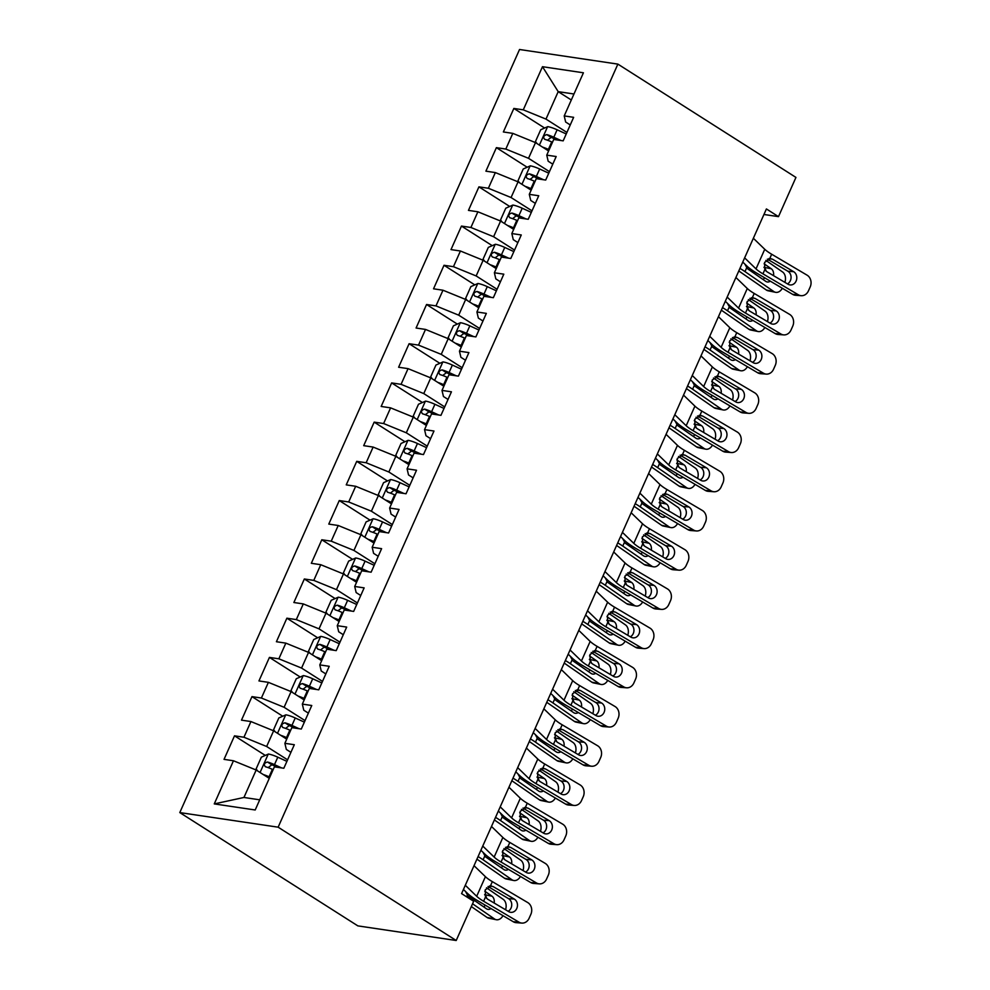 <?xml version="1.0" encoding="UTF-8"?>
<svg xmlns="http://www.w3.org/2000/svg" width="990" height="990" viewBox="0 0 990 990"><rect width="100%" height="100%" fill="white"/><g stroke="black" fill="none" stroke-linecap="round" stroke-linejoin="round"><path stroke-width="1.49" d="M763.958 214.483L778.487 216.637L766.409 208.952L461.588 893.611L473.666 901.284L456.204 940.5L357.86 925.885L179.796 812.58L519.54 49.5L617.884 64.115L278.14 827.182L179.796 812.58M571.304 99.99L558.199 91.649L542.483 66.701L523.277 109.841L513.847 108.442L503.365 131.967L512.808 133.365L505.816 149.057L496.386 147.646L485.904 171.171L495.346 172.582L488.367 188.261L478.925 186.863L468.456 210.387L477.885 211.786L470.906 227.477L461.464 226.079L450.995 249.604L460.424 251.002L453.445 266.694L444.015 265.283L433.533 288.808L442.976 290.219L435.984 305.898L426.554 304.499L416.072 328.024L425.514 329.423L418.522 345.114L409.093 343.716L398.611 367.24L408.053 368.639L401.074 384.33L391.632 382.92L381.162 406.457L390.592 407.855L383.613 423.534L374.171 422.136L363.701 445.661L373.131 447.072L366.151 462.751L356.722 461.352L346.24 484.877L355.682 486.276L348.69 501.967L339.261 500.556L328.779 524.094L338.221 525.492L331.229 541.171L321.8 539.773L311.33 563.298L320.76 564.708L313.781 580.388L304.338 578.989L293.869 602.514L303.299 603.912L296.319 619.604L286.877 618.193L276.408 641.73L285.838 643.129L278.858 658.808L269.428 657.409L258.947 680.934L268.389 682.345L261.397 698.024L251.967 696.626L241.486 720.151L250.928 721.549L243.948 737.241L234.506 735.83L224.037 759.367L233.467 760.765L256.175 770.022L243.948 797.47L259.714 799.821M542.483 66.701L583.419 72.79L564.213 115.917L565.649 122.017L570.252 124.95M243.948 797.47L214.261 803.905L255.197 809.981L274.403 766.842L283.833 768.252L294.315 744.715L284.873 743.317L291.852 727.638L301.294 729.036L311.763 705.511L302.334 704.1L309.313 688.421L318.755 689.82L329.225 666.295L319.795 664.896L326.774 649.205L336.216 650.616L346.686 627.078L337.256 625.68L344.235 610.001L353.665 611.399L364.147 587.874L354.705 586.464L361.696 570.784L371.126 572.183L381.608 548.658L372.166 547.26L379.145 531.568L388.587 532.979L399.057 509.442L389.627 508.043L396.606 492.364L406.049 493.763L416.518 470.238L407.088 468.827L414.068 453.148L423.497 454.546L433.979 431.021L424.537 429.623L431.529 413.931L440.958 415.33L451.44 391.805L441.998 390.407L448.99 374.727L458.42 376.126L468.901 352.601L459.459 351.19L466.439 335.511L475.881 336.909L486.35 313.385L476.92 311.986L483.9 296.295L493.342 297.693L503.811 274.168L494.381 272.77L501.361 257.078L510.791 258.489L521.272 234.964L511.83 233.553L518.822 217.874L528.252 219.273L538.733 195.748L529.291 194.349L536.283 178.658L545.713 180.056L556.182 156.531L546.752 155.133L553.732 139.442L563.174 140.852L573.643 117.327L564.213 115.917M214.261 803.905L233.467 760.765M287.583 759.825L266.644 746.497L273.624 730.818L286.729 739.146M243.948 737.241L266.644 746.497M250.928 721.549L273.624 730.818M305.044 720.609L284.105 707.293L291.085 691.602L304.19 699.942M261.397 698.024L284.105 707.293M268.389 682.345L291.085 691.602M284.873 743.317L286.32 749.418L290.912 752.351M322.505 681.405L301.566 668.077L308.546 652.385L321.651 660.726M278.858 658.808L301.566 668.077M285.838 643.129L308.546 652.385M302.334 704.1L303.769 710.214L308.373 713.134M339.966 642.188L319.028 628.86L326.007 613.181L339.1 621.51M296.319 619.604L319.028 628.86M303.299 603.912L326.007 613.181M319.795 664.896L321.23 670.997L325.834 673.918M357.415 602.972L336.476 589.644L343.468 573.965L356.561 582.306M313.781 580.388L336.476 589.644M320.76 564.708L343.468 573.965M337.256 625.68L338.691 631.781L343.295 634.714M374.876 563.768L353.937 550.44L360.917 534.749L374.022 543.089M331.229 541.171L353.937 550.44M338.221 525.492L360.917 534.749M354.705 586.464L356.153 592.577L360.744 595.497M392.337 524.552L371.399 511.224L378.378 495.545L391.483 503.873M348.69 501.967L371.399 511.224M355.682 486.276L378.378 495.545M372.166 547.26L373.601 553.361L378.205 556.281M409.798 485.335L388.86 472.007L395.839 456.328L408.944 464.669M366.151 462.751L388.86 472.007M373.131 447.072L395.839 456.328M389.627 508.043L391.062 514.144L395.666 517.077M427.259 446.131L406.308 432.803L413.3 417.112L426.393 425.453M383.613 423.534L406.308 432.803M390.592 407.855L413.3 417.112M407.088 468.827L408.524 474.94L413.127 477.861M444.708 406.915L423.769 393.587L430.761 377.908L443.854 386.236M401.074 384.33L423.769 393.587M408.053 368.639L430.761 377.908M424.537 429.623L425.985 435.724L430.576 438.644M462.169 367.698L441.231 354.371L448.21 338.691L461.315 347.032M418.522 345.114L441.231 354.371M425.514 329.423L448.21 338.691M441.998 390.407L443.446 396.507L448.037 399.44M479.63 328.482L458.692 315.167L465.671 299.475L478.776 307.816M435.984 305.898L458.692 315.167M442.976 290.219L465.671 299.475M459.459 351.19L460.894 357.291L465.498 360.224M497.091 289.278L476.153 275.95L483.132 260.271L496.238 268.599M453.445 266.694L476.153 275.95M460.424 251.002L483.132 260.271M476.92 311.986L478.356 318.087L482.959 321.007M514.54 250.062L493.602 236.734L500.594 221.055L513.686 229.395M470.906 227.477L493.602 236.734M477.885 211.786L500.594 221.055M494.381 272.77L495.817 278.871L500.42 281.803M532.001 210.845L511.063 197.53L518.055 181.838L531.147 190.179M488.367 188.261L511.063 197.53M495.346 172.582L518.055 181.838M511.83 233.553L513.278 239.654L517.869 242.587M549.462 171.641L528.524 158.313L535.503 142.622L548.609 150.963M505.816 149.057L528.524 158.313M512.808 133.365L535.503 142.622M529.291 194.349L530.739 200.45L535.33 203.371M566.923 132.425L545.985 119.097L558.199 91.649L573.977 94.001M523.277 109.841L545.985 119.097M546.752 155.133L548.188 161.234L552.791 164.167M778.487 216.637L795.948 177.42L617.884 64.115M456.204 940.5L278.14 827.182M269.268 778.363L256.175 770.022M513.847 108.442L544.624 128.032M496.386 147.646L527.163 167.236M478.925 186.863L509.714 206.452M461.464 226.079L492.253 245.669M444.015 265.283L474.792 284.873M426.554 304.499L457.331 324.089M409.093 343.716L439.869 363.305M391.632 382.92L422.421 402.509M374.171 422.136L404.96 441.726M356.722 461.352L387.498 480.942M339.261 500.556L370.037 520.146M321.8 539.773L352.589 559.362M304.338 578.989L335.127 598.579M286.877 618.193L317.666 637.783M269.428 657.409L300.205 676.999M251.967 696.626L282.744 716.216M234.506 735.83L265.295 755.42M753.365 238.268L764.75 249.282A21.916 4.467 -156 0 0 771.668 254.232L807.085 275.171A8.774 7.462 94.3 0 1 810.204 286.927L808.459 290.85A8.774 7.462 94.3 0 1 801.195 295.688A8.774 7.462 94.3 0 1 798.361 294.785L762.931 273.846L764.812 269.614L764.602 262.362L770.74 258.538M742.772 262.065L746.831 265.988A32.88 6.695 -156 0 0 757.202 273.413L792.631 294.352L798.361 294.785M744.641 257.87L756.014 268.896A21.916 4.467 -156 0 0 762.931 273.846M801.195 295.688L795.465 295.255A8.774 7.462 -85.7 0 1 792.631 294.352M787.471 283.882A7.017 5.977 94.3 0 0 790.379 280.64A7.017 5.977 94.3 0 0 787.891 271.248L767.374 259.12M771.668 254.232L769.787 258.464L772.547 259.219L793.621 271.668A7.017 5.977 -85.7 0 1 796.109 281.073A7.017 5.977 -85.7 0 1 790.305 284.947A7.017 5.977 -85.7 0 1 788.028 284.217L766.965 271.767L764.812 269.614M542.582 147.126A11.62 2.364 24 0 1 548.398 149.391L549.153 149.738M547.519 150.27A5.915 1.2 24 0 1 547.656 150.332L548.683 150.802M738.8 270.963L766.359 290.033L773.834 291.567A8.774 6.299 101.6 0 0 775.554 292.31A8.774 6.299 101.6 0 0 782.31 288.251M739.951 268.389A32.88 6.695 24 0 1 744.975 271.594L773.834 291.567M537.025 143.587L535.454 141.533L540.701 129.764L547.755 126.633A11.62 2.364 24 0 1 557.123 129.789L566.243 133.959M765.839 260.395L782.558 271.953A8.774 6.299 101.6 0 1 784.897 282.36M560.984 140.518L553.806 137.239A11.62 2.364 -156 0 0 546.814 134.615C543.572 135.568 542.866 137.14 544.71 139.33A11.62 2.364 24 0 1 551.715 141.941L552.47 142.288M770.319 281.172A7.017 5.037 -78.4 0 1 767.089 281.927A7.017 5.037 -78.4 0 1 765.716 281.333L747.363 268.637L744.864 264.095M763.946 267.275L771.297 268.785L764.107 263.798M771.297 268.785A7.017 5.037 -78.4 0 1 773.524 275.641M775.554 292.31L768.091 290.775A8.774 6.299 -78.4 0 1 766.359 290.033M763.055 279.489A7.017 5.037 101.6 0 0 764.627 277.806M766.037 271.087A7.017 5.037 101.6 0 0 763.958 267.337M547.495 140.221L551.145 137.387A5.915 1.2 24 0 1 553.076 138.179L556.85 139.912M735.904 277.472L747.289 288.498A21.916 4.467 -156 0 0 754.207 293.448L789.624 314.387A8.774 7.462 94.3 0 1 792.743 326.143L790.998 330.054A8.774 7.462 94.3 0 1 783.734 334.892A8.774 7.462 94.3 0 1 780.9 333.989L745.47 313.05L747.351 308.831L747.141 301.566L753.291 297.755M725.311 301.269L729.37 305.205A32.88 6.695 -156 0 0 739.74 312.63L775.17 333.568L780.9 333.989M727.18 297.087L738.565 308.1A21.916 4.467 -156 0 0 745.47 313.05M783.734 334.892L778.004 334.471A8.774 7.462 -85.7 0 1 775.17 333.568M770.01 323.099A7.017 5.977 94.3 0 0 772.93 319.857A7.017 5.977 94.3 0 0 770.43 310.464L749.913 298.324M754.207 293.448L752.326 297.668L755.085 298.435L776.16 310.885A7.017 5.977 -85.7 0 1 778.66 320.29A7.017 5.977 -85.7 0 1 772.843 324.151A7.017 5.977 -85.7 0 1 770.579 323.433L749.504 310.984L747.351 308.831M718.443 316.689L729.828 327.715A21.916 4.467 -156 0 0 736.746 332.665L772.175 353.603A8.774 7.462 94.3 0 1 775.281 365.347L773.537 369.27A8.774 7.462 94.3 0 1 766.285 374.109A8.774 7.462 94.3 0 1 763.438 373.205L728.021 352.267L729.902 348.047L729.692 340.783L735.83 336.971M707.85 340.486L711.909 344.409A32.88 6.695 -156 0 0 722.292 351.846L757.709 372.785L763.438 373.205M709.719 336.291L721.104 347.317A21.916 4.467 -156 0 0 728.021 352.267M766.285 374.109L760.555 373.688A8.774 7.462 -85.7 0 1 757.709 372.785M752.548 362.315A7.017 5.977 94.3 0 0 755.469 359.073A7.017 5.977 94.3 0 0 752.969 349.668L732.452 337.541M736.746 332.665L734.865 336.885L737.637 337.639L758.699 350.101A7.017 5.977 -85.7 0 1 761.199 359.494A7.017 5.977 -85.7 0 1 755.382 363.367A7.017 5.977 -85.7 0 1 753.118 362.649L732.043 350.188L729.902 348.047M525.121 186.343A11.62 2.364 24 0 1 530.937 188.607L531.692 188.954M530.058 189.486A5.915 1.2 24 0 1 530.207 189.548L531.222 190.018M721.351 310.179L748.898 329.237L756.372 330.771A8.774 6.299 101.6 0 0 758.105 331.526A8.774 6.299 101.6 0 0 764.849 327.467M722.49 307.605A32.88 6.695 24 0 1 727.514 310.81L756.372 330.771M519.564 182.804L518.005 180.749L523.24 168.981L530.306 165.85A11.62 2.364 24 0 1 539.674 169.005L548.782 173.176M748.378 299.599L765.097 311.169A8.774 6.299 101.6 0 1 767.436 321.577M543.522 179.735L536.345 176.455A11.62 2.364 -156 0 0 529.353 173.832C526.111 174.785 525.418 176.344 527.249 178.534A11.62 2.364 24 0 1 534.254 181.158L535.008 181.504M752.87 320.389A7.017 5.037 -78.4 0 1 749.64 321.144A7.017 5.037 -78.4 0 1 748.254 320.537L729.902 307.841L727.415 303.299M746.485 306.479L753.836 307.989L746.646 303.014M753.836 307.989A7.017 5.037 -78.4 0 1 756.063 314.857M758.105 331.526L750.63 329.992A8.774 6.299 -78.4 0 1 748.898 329.237M745.594 318.706A7.017 5.037 101.6 0 0 747.165 317.01M748.576 310.303A7.017 5.037 101.6 0 0 746.497 306.553M530.034 179.438L533.697 176.591A5.915 1.2 24 0 1 535.615 177.396L539.389 179.128M507.66 225.559A11.62 2.364 24 0 1 513.476 227.824L514.231 228.17M512.61 228.702A5.915 1.2 24 0 1 512.746 228.764L513.761 229.222M703.89 349.383L731.437 368.453L738.911 369.988A8.774 6.299 101.6 0 0 740.644 370.73A8.774 6.299 101.6 0 0 747.388 366.684M705.029 346.822A32.88 6.695 24 0 1 710.065 350.027L738.911 369.988M502.103 222.02L500.544 219.953L505.779 208.197L512.845 205.066A11.62 2.364 24 0 1 522.213 208.209L531.321 212.38M730.929 338.815L747.648 350.386A8.774 6.299 101.6 0 1 749.975 360.793M526.061 218.951L518.896 215.659A11.62 2.364 -156 0 0 511.892 213.048C508.65 213.988 507.957 215.56 509.8 217.751A11.62 2.364 24 0 1 516.792 220.374L517.547 220.721M735.409 359.593A7.017 5.037 -78.4 0 1 732.179 360.348A7.017 5.037 -78.4 0 1 730.793 359.754L712.441 347.057L709.954 342.515M729.024 345.696L736.387 347.205L729.185 342.231M736.387 347.205A7.017 5.037 -78.4 0 1 738.602 354.061M740.644 370.73L733.169 369.196A8.774 6.299 -78.4 0 1 731.437 368.453M728.133 357.922A7.017 5.037 101.6 0 0 729.704 356.227M731.115 349.519A7.017 5.037 101.6 0 0 729.036 345.77M512.585 218.642L516.236 215.808A5.915 1.2 24 0 1 518.154 216.6L521.928 218.332M700.994 355.905L712.367 366.919A21.916 4.467 -156 0 0 719.285 371.869L754.714 392.82A8.774 7.462 94.3 0 1 757.833 404.564L756.088 408.486A8.774 7.462 94.3 0 1 748.824 413.325A8.774 7.462 94.3 0 1 745.977 412.422L710.56 391.483L712.441 387.251L712.231 379.999L718.369 376.175M690.389 379.702L694.448 383.625A32.88 6.695 -156 0 0 704.83 391.05L740.248 411.989L745.977 412.422M692.258 375.507L703.643 386.533A21.916 4.467 -156 0 0 710.56 391.483M748.824 413.325L743.094 412.892A8.774 7.462 -85.7 0 1 740.248 411.989M735.087 401.519A7.017 5.977 94.3 0 0 738.008 398.289A7.017 5.977 94.3 0 0 735.508 388.884L714.99 376.757M719.285 371.869L717.404 376.101L720.176 376.856L741.25 389.305A7.017 5.977 -85.7 0 1 743.738 398.71A7.017 5.977 -85.7 0 1 737.934 402.584A7.017 5.977 -85.7 0 1 735.657 401.853L714.582 389.404L712.441 387.251M683.533 395.109L694.918 406.135A21.916 4.467 -156 0 0 701.836 411.085L737.253 432.024A8.774 7.462 94.3 0 1 740.371 443.78L738.627 447.69A8.774 7.462 94.3 0 1 731.363 452.529A8.774 7.462 94.3 0 1 728.529 451.638L693.099 430.687L694.98 426.467L694.77 419.203L700.908 415.392M672.94 418.906L676.999 422.841A32.88 6.695 -156 0 0 687.369 430.266L722.787 451.205L728.529 451.638M674.796 414.723L686.181 425.737A21.916 4.467 -156 0 0 693.099 430.687M731.363 452.529L725.633 452.108A8.774 7.462 -85.7 0 1 722.787 451.205M717.639 440.736A7.017 5.977 94.3 0 0 720.547 437.493A7.017 5.977 94.3 0 0 718.059 428.101L697.542 415.973M701.836 411.085L699.955 415.305L702.714 416.072L723.789 428.522A7.017 5.977 -85.7 0 1 726.276 437.927A7.017 5.977 -85.7 0 1 720.473 441.788A7.017 5.977 -85.7 0 1 718.196 441.07L697.133 428.621L694.98 426.467M490.199 264.763A11.62 2.364 24 0 1 496.027 267.028L496.782 267.374M495.149 267.906A5.915 1.2 24 0 1 495.285 267.968L496.299 268.438M686.429 388.6L713.988 407.67L721.45 409.204A8.774 6.299 101.6 0 0 723.183 409.947A8.774 6.299 101.6 0 0 729.927 405.888M687.58 386.026A32.88 6.695 24 0 1 692.604 389.231L721.45 409.204M484.642 261.224L483.083 259.17L488.318 247.401L495.384 244.27A11.62 2.364 24 0 1 504.752 247.426L513.86 251.596M713.468 378.032L730.187 389.59A8.774 6.299 101.6 0 1 732.513 399.997M508.613 258.155L501.435 254.876A11.62 2.364 -156 0 0 494.431 252.252C491.189 253.205 490.496 254.776 492.339 256.967A11.62 2.364 24 0 1 499.344 259.578L500.099 259.925M717.948 398.809A7.017 5.037 -78.4 0 1 714.718 399.564A7.017 5.037 -78.4 0 1 713.332 398.97L694.992 386.273L692.493 381.732M711.575 384.912L718.926 386.422L711.723 381.447M718.926 386.422A7.017 5.037 -78.4 0 1 721.141 393.278M723.183 409.947L715.708 408.412A8.774 6.299 -78.4 0 1 713.988 407.67M710.684 397.126A7.017 5.037 101.6 0 0 712.255 395.443M713.666 388.724A7.017 5.037 101.6 0 0 711.587 384.974M495.124 257.858L498.774 255.024A5.915 1.2 24 0 1 500.693 255.816L504.479 257.548M472.75 303.979A11.62 2.364 24 0 1 478.566 306.244L479.321 306.591M477.687 307.123A5.915 1.2 24 0 1 477.824 307.185L478.851 307.655M668.968 427.816L696.527 446.874L704.001 448.408A8.774 6.299 101.6 0 0 705.721 449.163A8.774 6.299 101.6 0 0 712.466 445.104M670.119 425.242A32.88 6.695 24 0 1 675.143 428.447L704.001 448.408M467.181 300.44L465.622 298.386L470.869 286.617L477.923 283.487A11.62 2.364 24 0 1 487.29 286.642L496.398 290.812M696.007 417.236L712.726 428.806A8.774 6.299 101.6 0 1 715.065 439.214M491.151 297.371L483.974 294.092A11.62 2.364 -156 0 0 476.97 291.468C473.74 292.421 473.034 293.993 474.878 296.171A11.62 2.364 24 0 1 481.882 298.794L482.637 299.141M700.487 438.025A7.017 5.037 -78.4 0 1 697.257 438.78A7.017 5.037 -78.4 0 1 695.883 438.174L677.531 425.477L675.032 420.936M694.114 424.116L701.465 425.626L694.275 420.651M701.465 425.626A7.017 5.037 -78.4 0 1 703.68 432.494M705.721 449.163L698.247 447.629A8.774 6.299 -78.4 0 1 696.527 446.874M693.223 436.343A7.017 5.037 101.6 0 0 694.794 434.647M696.205 427.94A7.017 5.037 101.6 0 0 694.126 424.19M477.663 297.074L481.313 294.24A5.915 1.2 24 0 1 483.244 295.032L487.018 296.765M666.072 434.325L677.457 445.351A21.916 4.467 -156 0 0 684.375 450.302L719.792 471.24A8.774 7.462 94.3 0 1 722.91 482.984L721.166 486.907A8.774 7.462 94.3 0 1 713.901 491.745A8.774 7.462 94.3 0 1 711.068 490.842L675.638 469.904L677.519 465.684L677.309 458.42L683.447 454.608M655.479 458.123L659.538 462.058A32.88 6.695 -156 0 0 669.908 469.483L705.338 490.421L711.068 490.842M657.348 453.927L668.72 464.954A21.916 4.467 -156 0 0 675.638 469.904M713.901 491.745L708.172 491.325A8.774 7.462 -85.7 0 1 705.338 490.421M700.178 479.952A7.017 5.977 94.3 0 0 703.086 476.71A7.017 5.977 94.3 0 0 700.598 467.305L680.08 455.177M684.375 450.302L682.494 454.521L685.253 455.276L706.328 467.738A7.017 5.977 -85.7 0 1 708.815 477.131A7.017 5.977 -85.7 0 1 703.011 481.004A7.017 5.977 -85.7 0 1 700.734 480.286L679.672 467.825L677.519 465.684M455.289 343.196A11.62 2.364 24 0 1 461.105 345.461L461.86 345.807M460.226 346.339A5.915 1.2 24 0 1 460.362 346.401L461.389 346.871M651.519 467.02L679.066 486.09L686.54 487.625A8.774 6.299 101.6 0 0 688.26 488.367A8.774 6.299 101.6 0 0 695.017 484.32M652.658 464.459A32.88 6.695 24 0 1 657.682 467.664L686.54 487.625M449.732 339.657L448.173 337.59L453.408 325.834L460.474 322.703A11.62 2.364 24 0 1 469.829 325.846L478.95 330.029M678.546 456.452L695.265 468.022A8.774 6.299 101.6 0 1 697.604 478.43M473.69 336.588L466.513 333.308A11.62 2.364 -156 0 0 459.521 330.685C456.279 331.625 455.573 333.197 457.417 335.387A11.62 2.364 24 0 1 464.421 338.011L465.176 338.357M683.026 477.229A7.017 5.037 -78.4 0 1 679.796 477.984A7.017 5.037 -78.4 0 1 678.422 477.39L660.07 464.694L657.583 460.152M676.653 463.332L684.003 464.842L676.813 459.867M684.003 464.842A7.017 5.037 -78.4 0 1 686.231 471.698M688.26 488.367L680.798 486.832A8.774 6.299 -78.4 0 1 679.066 486.09M675.762 475.559A7.017 5.037 101.6 0 0 677.333 473.864M678.744 467.156A7.017 5.037 101.6 0 0 676.665 463.407M460.202 336.278L463.864 333.444A5.915 1.2 24 0 1 465.783 334.249L469.557 335.969M648.611 473.542L659.996 484.555A21.916 4.467 -156 0 0 666.913 489.506L702.331 510.456A8.774 7.462 94.3 0 1 705.449 522.2L703.704 526.123A8.774 7.462 94.3 0 1 696.44 530.962A8.774 7.462 94.3 0 1 693.606 530.058L658.189 509.12L660.07 504.9L659.847 497.636L665.998 493.812M638.018 497.339L642.077 501.262A32.88 6.695 -156 0 0 652.447 508.687L687.877 529.625L693.606 530.058M639.887 493.144L651.271 504.17A21.916 4.467 -156 0 0 658.189 509.12M696.44 530.962L690.711 530.529A8.774 7.462 -85.7 0 1 687.877 529.625M682.716 519.156A7.017 5.977 94.3 0 0 685.637 515.926A7.017 5.977 94.3 0 0 683.137 506.521L662.619 494.394M666.913 489.506L665.033 493.738L667.792 494.493L688.867 506.954A7.017 5.977 -85.7 0 1 691.366 516.347A7.017 5.977 -85.7 0 1 685.55 520.22A7.017 5.977 -85.7 0 1 683.286 519.49L662.211 507.041L660.07 504.9M437.828 382.4A11.62 2.364 24 0 1 443.644 384.677L444.399 385.011M442.765 385.543A5.915 1.2 24 0 1 442.914 385.605L443.928 386.075M634.058 506.236L661.605 525.306L669.079 526.841A8.774 6.299 101.6 0 0 670.812 527.583A8.774 6.299 101.6 0 0 677.556 523.524M635.196 503.663A32.88 6.695 24 0 1 640.221 506.88L669.079 526.841M432.271 378.861L430.712 376.806L435.946 365.038L443.013 361.907A11.62 2.364 24 0 1 452.381 365.062L461.489 369.233M661.085 495.668L677.804 507.226A8.774 6.299 101.6 0 1 680.142 517.646M456.229 375.804L449.064 372.512A11.62 2.364 -156 0 0 442.06 369.901C438.818 370.842 438.125 372.413 439.968 374.604A11.62 2.364 24 0 1 446.96 377.215L447.715 377.561M665.577 516.446A7.017 5.037 -78.4 0 1 662.347 517.201A7.017 5.037 -78.4 0 1 660.961 516.607L642.609 503.91L640.122 499.368M659.191 502.549L666.542 504.059L659.352 499.084M666.542 504.059A7.017 5.037 -78.4 0 1 668.77 510.914M670.812 527.583L663.337 526.049A8.774 6.299 -78.4 0 1 661.605 525.306M658.301 514.763A7.017 5.037 101.6 0 0 659.872 513.08M661.283 506.36A7.017 5.037 101.6 0 0 659.204 502.611M442.74 375.495L446.403 372.661A5.915 1.2 24 0 1 448.321 373.453L452.096 375.185M631.15 512.746L642.535 523.772A21.916 4.467 -156 0 0 649.452 528.722L684.882 549.66A8.774 7.462 94.3 0 1 687.988 561.417L686.243 565.34A8.774 7.462 94.3 0 1 678.991 570.166A8.774 7.462 94.3 0 1 676.145 569.275L640.728 548.324L642.609 544.104L642.399 536.84L648.537 533.028M620.557 536.543L624.616 540.478A32.88 6.695 -156 0 0 634.998 547.903L670.416 568.842L676.145 569.275M622.425 532.36L633.81 543.374A21.916 4.467 -156 0 0 640.728 548.324M678.991 570.166L673.262 569.745A8.774 7.462 -85.7 0 1 670.416 568.842M665.255 558.372A7.017 5.977 94.3 0 0 668.176 555.13A7.017 5.977 94.3 0 0 665.676 545.738L645.158 533.61M649.452 528.722L647.571 532.942L650.343 533.709L671.406 546.158A7.017 5.977 -85.7 0 1 673.905 555.563A7.017 5.977 -85.7 0 1 668.101 559.424A7.017 5.977 -85.7 0 1 665.824 558.707L644.75 546.257L642.609 544.104M420.366 421.616A11.62 2.364 24 0 1 426.183 423.881L426.938 424.227M425.316 424.76A5.915 1.2 24 0 1 425.453 424.821L426.467 425.292M616.597 545.453L644.156 564.51L651.618 566.045A8.774 6.299 101.6 0 0 653.351 566.8A8.774 6.299 101.6 0 0 660.095 562.741M617.735 542.879A32.88 6.695 24 0 1 622.772 546.084L651.618 566.045M414.81 418.077L413.251 416.023L418.485 404.254L425.552 401.123A11.62 2.364 24 0 1 434.919 404.279L444.027 408.449M643.636 534.872L660.355 546.443A8.774 6.299 101.6 0 1 662.681 556.85M438.768 415.008L431.603 411.729A11.62 2.364 -156 0 0 424.599 409.105C421.356 410.058 420.663 411.63 422.507 413.808A11.62 2.364 24 0 1 429.499 416.431L430.254 416.778M648.116 555.662A7.017 5.037 -78.4 0 1 644.886 556.417A7.017 5.037 -78.4 0 1 643.5 555.811L625.148 543.126L622.661 538.585M641.73 541.753L649.093 543.275L641.891 538.288M649.093 543.275A7.017 5.037 -78.4 0 1 651.309 550.131M653.351 566.8L645.876 565.265A8.774 6.299 -78.4 0 1 644.156 564.51M640.839 553.979A7.017 5.037 101.6 0 0 642.411 552.284M643.822 545.577A7.017 5.037 101.6 0 0 641.743 541.827M425.292 414.711L428.942 411.877A5.915 1.2 24 0 1 430.86 412.669L434.635 414.402M613.701 551.962L625.074 562.988A21.916 4.467 -156 0 0 631.991 567.938L667.421 588.877A8.774 7.462 94.3 0 1 670.539 600.621L668.795 604.543A8.774 7.462 94.3 0 1 661.53 609.382A8.774 7.462 94.3 0 1 658.684 608.479L623.267 587.54L625.148 583.32L624.938 576.056L631.076 572.245M603.108 575.759L607.167 579.695A32.88 6.695 -156 0 0 617.537 587.12L652.955 608.058L658.684 608.479M604.964 571.564L616.349 582.59A21.916 4.467 -156 0 0 623.267 587.54M661.53 609.382L655.801 608.961A8.774 7.462 -85.7 0 1 652.955 608.058M647.794 597.589A7.017 5.977 94.3 0 0 650.715 594.346A7.017 5.977 94.3 0 0 648.227 584.942L627.697 572.814M631.991 567.938L630.11 572.158L632.882 572.913L653.957 585.375A7.017 5.977 -85.7 0 1 656.444 594.767A7.017 5.977 -85.7 0 1 650.64 598.641A7.017 5.977 -85.7 0 1 648.363 597.923L627.289 585.461L625.148 583.32M402.918 460.833A11.62 2.364 24 0 1 408.734 463.097L409.489 463.444M407.855 463.976A5.915 1.2 24 0 1 407.991 464.038L409.006 464.508M599.136 584.669L626.695 603.727L634.157 605.261A8.774 6.299 101.6 0 0 635.889 606.004A8.774 6.299 101.6 0 0 642.634 601.957M600.287 582.095A32.88 6.695 24 0 1 605.311 585.3L634.157 605.261M397.349 457.293L395.79 455.227L401.024 443.471L408.09 440.34A11.62 2.364 24 0 1 417.458 443.495L426.566 447.666M626.175 574.089L642.894 585.659A8.774 6.299 101.6 0 1 645.22 596.067M421.319 454.224L414.142 450.945A11.62 2.364 -156 0 0 407.137 448.321C403.895 449.262 403.202 450.834 405.046 453.024A11.62 2.364 24 0 1 412.05 455.647L412.805 455.994M630.655 594.866A7.017 5.037 -78.4 0 1 627.425 595.621A7.017 5.037 -78.4 0 1 626.039 595.027L607.699 582.33L605.199 577.789M624.282 580.969L631.632 582.479L624.43 577.504M631.632 582.479A7.017 5.037 -78.4 0 1 633.848 589.347M635.889 606.004L628.415 604.469A8.774 6.299 -78.4 0 1 626.695 603.727M623.391 593.196A7.017 5.037 101.6 0 0 624.962 591.5M626.373 584.793A7.017 5.037 101.6 0 0 624.294 581.043M407.831 453.915L411.481 451.081A5.915 1.2 24 0 1 413.399 451.886L417.186 453.606M596.24 591.179L607.625 602.192A21.916 4.467 -156 0 0 614.543 607.155L649.96 628.093A8.774 7.462 94.3 0 1 653.078 639.837L651.333 643.76A8.774 7.462 94.3 0 1 644.069 648.599A8.774 7.462 94.3 0 1 641.235 647.695L605.806 626.757L607.687 622.537L607.476 615.273L613.614 611.449M585.647 614.976L589.706 618.899A32.88 6.695 -156 0 0 600.076 626.324L635.506 647.262L641.235 647.695M587.503 610.781L598.888 621.807A21.916 4.467 -156 0 0 605.806 626.757M644.069 648.599L638.34 648.165A8.774 7.462 -85.7 0 1 635.506 647.262M630.345 636.805A7.017 5.977 94.3 0 0 633.254 633.563A7.017 5.977 94.3 0 0 630.766 624.158L610.248 612.03M614.543 607.155L612.662 611.375L615.421 612.129L636.496 624.591A7.017 5.977 -85.7 0 1 638.983 633.984A7.017 5.977 -85.7 0 1 633.179 637.857A7.017 5.977 -85.7 0 1 630.902 637.139L609.84 624.678L607.687 622.537M385.457 500.037A11.62 2.364 24 0 1 391.273 502.314L392.028 502.648M390.394 503.18A5.915 1.2 24 0 1 390.53 503.254L391.557 503.712M581.675 623.873L609.234 642.943L616.708 644.478A8.774 6.299 101.6 0 0 618.428 645.22A8.774 6.299 101.6 0 0 625.173 641.161M582.825 621.299A32.88 6.695 24 0 1 587.85 624.517L616.708 644.478M379.888 496.497L378.329 494.443L383.575 482.675L390.629 479.556A11.62 2.364 24 0 1 399.997 482.699L409.105 486.87M608.714 613.305L625.433 624.863A8.774 6.299 101.6 0 1 627.771 635.283M403.858 493.441L396.681 490.149A11.62 2.364 -156 0 0 389.676 487.538C386.446 488.478 385.741 490.05 387.585 492.24A11.62 2.364 24 0 1 394.589 494.864L395.344 495.198M613.194 634.083A7.017 5.037 -78.4 0 1 609.964 634.837A7.017 5.037 -78.4 0 1 608.59 634.244L590.238 621.547L587.738 617.005M606.821 620.186L614.171 621.695L606.981 616.721M614.171 621.695A7.017 5.037 -78.4 0 1 616.386 628.551M618.428 645.22L610.966 643.686A8.774 6.299 -78.4 0 1 609.234 642.943M605.929 632.4A7.017 5.037 101.6 0 0 607.501 630.717M608.912 623.997A7.017 5.037 101.6 0 0 606.833 620.247M390.369 493.131L394.02 490.298A5.915 1.2 24 0 1 395.95 491.089L399.725 492.822M578.779 630.395L590.164 641.409A21.916 4.467 -156 0 0 597.081 646.359L632.499 667.297A8.774 7.462 94.3 0 1 635.617 679.053L633.872 682.976A8.774 7.462 94.3 0 1 626.608 687.803A8.774 7.462 94.3 0 1 623.774 686.912L588.345 665.973L590.226 661.741L590.015 654.477L596.153 650.665M568.186 654.18L572.245 658.115A32.88 6.695 -156 0 0 582.615 665.54L618.045 686.478L623.774 686.912M570.054 649.997L581.427 661.011A21.916 4.467 -156 0 0 588.345 665.973M626.608 687.803L620.879 687.382A8.774 7.462 -85.7 0 1 618.045 686.478M612.884 676.009A7.017 5.977 94.3 0 0 615.792 672.767A7.017 5.977 94.3 0 0 613.305 663.374L592.787 651.247M597.081 646.359L595.2 650.591L597.96 651.346L619.035 663.795A7.017 5.977 -85.7 0 1 621.522 673.2A7.017 5.977 -85.7 0 1 615.718 677.073A7.017 5.977 -85.7 0 1 613.454 676.343L592.379 663.894L590.226 661.741M367.995 539.253A11.62 2.364 24 0 1 373.812 541.518L374.567 541.864M372.933 542.396A5.915 1.2 24 0 1 373.069 542.458L374.096 542.928M564.226 663.09L591.773 682.147L599.247 683.682A8.774 6.299 101.6 0 0 600.967 684.437A8.774 6.299 101.6 0 0 607.724 680.377M565.364 660.516A32.88 6.695 24 0 1 570.389 663.721L599.247 683.682M362.439 535.714L360.88 533.659L366.114 521.891L373.18 518.76A11.62 2.364 24 0 1 382.536 521.916L391.656 526.086M591.253 652.509L607.971 664.08A8.774 6.299 101.6 0 1 610.31 674.487M386.397 532.645L379.22 529.365A11.62 2.364 -156 0 0 372.228 526.742C368.985 527.695 368.28 529.266 370.124 531.457A11.62 2.364 24 0 1 377.128 534.068L377.883 534.414M595.732 673.299A7.017 5.037 -78.4 0 1 592.515 674.054A7.017 5.037 -78.4 0 1 591.129 673.46L572.777 660.763L570.289 656.221M589.359 659.402L596.71 660.912L589.52 655.924M596.71 660.912A7.017 5.037 -78.4 0 1 598.938 667.767M600.967 684.437L593.505 682.902A8.774 6.299 -78.4 0 1 591.773 682.147M588.468 671.616A7.017 5.037 101.6 0 0 590.04 669.933M591.451 663.213A7.017 5.037 101.6 0 0 589.372 659.464M372.908 532.348L376.571 529.514A5.915 1.2 24 0 1 378.489 530.306L382.264 532.038M561.318 669.599L572.703 680.625A21.916 4.467 -156 0 0 579.62 685.575L615.038 706.514A8.774 7.462 94.3 0 1 618.156 718.257L616.411 722.18A8.774 7.462 94.3 0 1 609.159 727.019A8.774 7.462 94.3 0 1 606.313 726.115L570.896 705.177L572.777 700.957L572.567 693.693L578.705 689.882M550.725 693.396L554.784 697.331A32.88 6.695 -156 0 0 565.166 704.756L600.583 725.695L606.313 726.115M552.593 689.213L563.978 700.227A21.916 4.467 -156 0 0 570.896 705.177M609.159 727.019L603.417 726.598A8.774 7.462 -85.7 0 1 600.583 725.695M595.423 715.226A7.017 5.977 94.3 0 0 598.344 711.983A7.017 5.977 94.3 0 0 595.844 702.578L575.326 690.451M579.62 685.575L577.739 689.795L580.499 690.55L601.574 703.011A7.017 5.977 -85.7 0 1 604.073 712.404A7.017 5.977 -85.7 0 1 598.257 716.277A7.017 5.977 -85.7 0 1 595.992 715.56L574.918 703.098L572.777 700.957M350.534 578.469A11.62 2.364 24 0 1 356.351 580.734L357.105 581.081M355.484 581.613A5.915 1.2 24 0 1 355.62 581.675L356.635 582.145M546.765 702.306L574.311 721.363L581.786 722.898A8.774 6.299 101.6 0 0 583.518 723.64A8.774 6.299 101.6 0 0 590.263 719.594M547.903 699.732A32.88 6.695 24 0 1 552.94 702.937L581.786 722.898M344.978 574.93L343.419 572.864L348.653 561.107L355.719 557.976A11.62 2.364 24 0 1 365.087 561.132L374.195 565.302M573.804 691.725L590.51 703.296A8.774 6.299 101.6 0 1 592.849 713.703M368.936 571.861L361.771 568.582A11.62 2.364 -156 0 0 354.767 565.958C351.524 566.911 350.831 568.47 352.675 570.661A11.62 2.364 24 0 1 359.667 573.284L360.422 573.631M578.284 712.503A7.017 5.037 -78.4 0 1 575.054 713.258A7.017 5.037 -78.4 0 1 573.668 712.664L555.316 699.967L552.828 695.426M571.898 698.606L579.249 700.116L572.059 695.141M579.249 700.116A7.017 5.037 -78.4 0 1 581.476 706.984M583.518 723.64L576.044 722.118A8.774 6.299 -78.4 0 1 574.311 721.363M571.007 710.832A7.017 5.037 101.6 0 0 572.579 709.137M573.99 702.43A7.017 5.037 101.6 0 0 571.911 698.68M355.447 571.552L359.11 568.718A5.915 1.2 24 0 1 361.028 569.522L364.803 571.242M543.857 708.815L555.241 719.829A21.916 4.467 -156 0 0 562.159 724.791L597.589 745.73A8.774 7.462 94.3 0 1 600.707 757.474L598.95 761.397A8.774 7.462 94.3 0 1 591.698 766.235A8.774 7.462 94.3 0 1 588.852 765.332L553.435 744.393L555.316 740.173L555.105 732.909L561.243 729.086M533.264 732.612L537.322 736.535A32.88 6.695 -156 0 0 547.705 743.96L583.122 764.911L588.852 765.332M535.132 728.417L546.517 739.443A21.916 4.467 -156 0 0 553.435 744.393M591.698 766.235L585.969 765.802A8.774 7.462 -85.7 0 1 583.122 764.911M577.962 754.442A7.017 5.977 94.3 0 0 580.882 751.2A7.017 5.977 94.3 0 0 578.383 741.795L557.865 729.667M562.159 724.791L560.278 729.011L563.05 729.766L584.112 742.228A7.017 5.977 -85.7 0 1 586.612 751.62A7.017 5.977 -85.7 0 1 580.808 755.494A7.017 5.977 -85.7 0 1 578.531 754.776L557.457 742.314L555.316 740.173M333.073 617.673A11.62 2.364 24 0 1 338.889 619.95L339.644 620.297M338.023 620.829A5.915 1.2 24 0 1 338.159 620.891L339.174 621.349M529.304 741.51L556.863 760.58L564.325 762.114A8.774 6.299 101.6 0 0 566.057 762.857A8.774 6.299 101.6 0 0 572.802 758.798M530.454 738.936A32.88 6.695 24 0 1 535.479 742.154L564.325 762.114M327.517 614.134L325.957 612.08L331.192 600.324L338.258 597.193A11.62 2.364 24 0 1 347.626 600.336L356.734 604.506M556.343 730.942L573.062 742.512A8.774 6.299 101.6 0 1 575.388 752.92M351.475 611.077L344.31 607.786A11.62 2.364 -156 0 0 337.305 605.175C334.063 606.115 333.37 607.687 335.214 609.877A11.62 2.364 24 0 1 342.206 612.501L342.973 612.835M560.823 751.719A7.017 5.037 -78.4 0 1 557.593 752.474A7.017 5.037 -78.4 0 1 556.207 751.88L537.855 739.184L535.367 734.642M554.437 737.822L561.8 739.332L554.598 734.357M561.8 739.332A7.017 5.037 -78.4 0 1 564.015 746.188M566.057 762.857L558.583 761.322A8.774 6.299 -78.4 0 1 556.863 760.58M553.558 750.036A7.017 5.037 101.6 0 0 555.118 748.353M556.541 741.634A7.017 5.037 101.6 0 0 554.45 737.884M337.998 610.768L341.649 607.934A5.915 1.2 24 0 1 343.567 608.726L347.341 610.459M526.408 748.032L537.793 759.045A21.916 4.467 -156 0 0 544.698 763.995L580.128 784.934A8.774 7.462 94.3 0 1 583.246 796.69L581.501 800.613A8.774 7.462 94.3 0 1 574.237 805.452A8.774 7.462 94.3 0 1 571.391 804.548L535.974 783.61L537.855 779.377L537.644 772.113L543.782 768.302M515.815 771.816L519.874 775.752A32.88 6.695 -156 0 0 530.244 783.177L565.661 804.115L571.391 804.548M517.671 767.634L529.056 778.66A21.916 4.467 -156 0 0 535.974 783.61M574.237 805.452L568.507 805.019A8.774 7.462 -85.7 0 1 565.661 804.115M560.501 793.646A7.017 5.977 94.3 0 0 563.421 790.404A7.017 5.977 94.3 0 0 560.934 781.011L540.404 768.884M544.698 763.995L542.817 768.228L545.589 768.982L566.664 781.432A7.017 5.977 -85.7 0 1 569.151 790.837A7.017 5.977 -85.7 0 1 563.347 794.71A7.017 5.977 -85.7 0 1 561.07 793.98L539.995 781.531L537.855 779.377M315.624 656.89A11.62 2.364 24 0 1 321.441 659.154L322.196 659.501M320.562 660.033A5.915 1.2 24 0 1 320.698 660.095L321.713 660.565M511.842 780.726L539.402 799.796L546.864 801.331A8.774 6.299 101.6 0 0 548.596 802.073A8.774 6.299 101.6 0 0 555.341 798.014M512.993 778.152A32.88 6.695 24 0 1 518.018 781.357L546.864 801.331M310.056 653.351L308.496 651.296L313.731 639.528L320.797 636.397A11.62 2.364 24 0 1 330.165 639.552L339.273 643.723M538.882 770.146L555.6 781.716A8.774 6.299 101.6 0 1 557.927 792.124M334.026 650.282L326.849 647.002A11.62 2.364 -156 0 0 319.844 644.379C316.614 645.332 315.909 646.903 317.753 649.093A11.62 2.364 24 0 1 324.757 651.705L325.512 652.051M543.361 790.936A7.017 5.037 -78.4 0 1 540.132 791.691A7.017 5.037 -78.4 0 1 538.746 791.097L520.406 778.4L517.906 773.858M536.988 777.039L544.339 778.548L537.149 773.561M544.339 778.548A7.017 5.037 -78.4 0 1 546.554 785.404M548.596 802.073L541.122 800.539A8.774 6.299 -78.4 0 1 539.402 799.796M536.097 789.253A7.017 5.037 101.6 0 0 537.669 787.57M539.08 780.85A7.017 5.037 101.6 0 0 537.001 777.101M320.537 649.985L324.188 647.151A5.915 1.2 24 0 1 326.106 647.943L329.893 649.675M508.947 787.236L520.332 798.262A21.916 4.467 -156 0 0 527.249 803.212L562.667 824.15A8.774 7.462 94.3 0 1 565.785 835.894L564.04 839.817A8.774 7.462 94.3 0 1 556.776 844.656A8.774 7.462 94.3 0 1 553.942 843.752L518.513 822.814L520.394 818.594L520.183 811.33L526.321 807.518M498.354 811.033L502.413 814.968A32.88 6.695 -156 0 0 512.783 822.393L548.212 843.332L553.942 843.752M500.21 806.85L511.595 817.864A21.916 4.467 -156 0 0 518.513 822.814M556.776 844.656L551.046 844.235A8.774 7.462 -85.7 0 1 548.212 843.332M543.052 832.862A7.017 5.977 94.3 0 0 545.96 829.62A7.017 5.977 94.3 0 0 543.473 820.215L522.955 808.087M527.249 803.212L525.368 807.432L528.128 808.187L549.202 820.648A7.017 5.977 -85.7 0 1 551.69 830.053A7.017 5.977 -85.7 0 1 545.886 833.914A7.017 5.977 -85.7 0 1 543.609 833.196L522.547 820.735L520.394 818.594M298.163 696.106A11.62 2.364 24 0 1 303.979 698.371L304.734 698.717M303.101 699.249A5.915 1.2 24 0 1 303.237 699.311L304.264 699.782M494.381 819.943L521.94 839L529.415 840.535A8.774 6.299 101.6 0 0 531.135 841.29A8.774 6.299 101.6 0 0 537.879 837.231M495.532 817.369A32.88 6.695 24 0 1 500.556 820.574L529.415 840.535M292.594 692.567L291.035 690.5L296.282 678.744L303.336 675.613A11.62 2.364 24 0 1 312.704 678.769L321.824 682.939M521.421 809.362L538.139 820.933A8.774 6.299 101.6 0 1 540.478 831.34M316.565 689.498L309.387 686.218A11.62 2.364 -156 0 0 302.396 683.595C299.153 684.548 298.448 686.107 300.292 688.298A11.62 2.364 24 0 1 307.296 690.921L308.051 691.268M525.9 830.14A7.017 5.037 -78.4 0 1 522.671 830.907A7.017 5.037 -78.4 0 1 521.297 830.301L502.945 817.604L500.445 813.062M519.527 816.243L526.878 817.752L519.688 812.778M526.878 817.752A7.017 5.037 -78.4 0 1 529.093 824.62M531.135 841.29L523.673 839.755A8.774 6.299 -78.4 0 1 521.94 839M518.636 828.469A7.017 5.037 101.6 0 0 520.208 826.774M521.619 820.067A7.017 5.037 101.6 0 0 519.54 816.317M303.076 689.188L306.727 686.355A5.915 1.2 24 0 1 308.657 687.159L312.432 688.879M491.486 826.452L502.871 837.478A21.916 4.467 -156 0 0 509.788 842.428L545.205 863.367A8.774 7.462 94.3 0 1 548.324 875.111L546.579 879.033A8.774 7.462 94.3 0 1 539.315 883.872A8.774 7.462 94.3 0 1 536.481 882.969L501.051 862.03L502.932 857.81L502.722 850.546L508.872 846.735M480.893 850.249L484.952 854.172A32.88 6.695 -156 0 0 495.322 861.597L530.751 882.548L536.481 882.969M482.761 846.054L494.146 857.08A21.916 4.467 -156 0 0 501.051 862.03M539.315 883.872L533.585 883.439A8.774 7.462 -85.7 0 1 530.751 882.548M525.591 872.079A7.017 5.977 94.3 0 0 528.499 868.836A7.017 5.977 94.3 0 0 526.012 859.431L505.494 847.304M509.788 842.428L507.907 846.648L510.667 847.403L531.741 859.865A7.017 5.977 -85.7 0 1 534.241 869.257A7.017 5.977 -85.7 0 1 528.425 873.13A7.017 5.977 -85.7 0 1 526.16 872.413L505.086 859.951L502.932 857.81M280.702 735.31A11.62 2.364 24 0 1 286.518 737.587L287.273 737.934M285.64 738.466A5.915 1.2 24 0 1 285.788 738.528L286.803 738.986M476.933 859.147L504.479 878.217L511.954 879.751A8.774 6.299 101.6 0 0 513.674 880.494A8.774 6.299 101.6 0 0 520.431 876.435M478.071 856.573A32.88 6.695 24 0 1 483.095 859.79L511.954 879.751M275.146 731.771L273.587 729.717L278.821 717.96L285.887 714.83A11.62 2.364 24 0 1 295.243 717.973L304.363 722.143M503.96 848.579L520.678 860.149A8.774 6.299 101.6 0 1 523.017 870.557M299.104 728.714L291.926 725.423A11.62 2.364 -156 0 0 284.934 722.811C281.692 723.752 280.999 725.324 282.831 727.514A11.62 2.364 24 0 1 289.835 730.137L290.59 730.484M508.439 869.356A7.017 5.037 -78.4 0 1 505.222 870.111A7.017 5.037 -78.4 0 1 503.836 869.517L485.484 856.82L482.996 852.279M502.066 855.459L509.417 856.969L502.227 851.994M509.417 856.969A7.017 5.037 -78.4 0 1 511.644 863.824M513.674 880.494L506.212 878.959A8.774 6.299 -78.4 0 1 504.479 878.217M501.175 867.673A7.017 5.037 101.6 0 0 502.747 865.99M504.157 859.271A7.017 5.037 101.6 0 0 502.079 855.533M285.615 728.405L289.278 725.571A5.915 1.2 24 0 1 291.196 726.363L294.971 728.096M474.024 865.668L485.409 876.682A21.916 4.467 -156 0 0 492.327 881.632L527.744 902.571A8.774 7.462 94.3 0 1 530.863 914.327L529.118 918.25A8.774 7.462 94.3 0 1 521.866 923.088A8.774 7.462 94.3 0 1 519.02 922.185L483.603 901.246L485.484 897.014L485.273 889.75L491.411 885.939M463.431 889.453L467.49 893.388A32.88 6.695 -156 0 0 477.873 900.813L513.29 921.752L519.02 922.185M465.3 885.27L476.685 896.297A21.916 4.467 -156 0 0 483.603 901.246M521.866 923.088L516.136 922.655A8.774 7.462 -85.7 0 1 513.29 921.752M508.13 911.283A7.017 5.977 94.3 0 0 511.05 908.04A7.017 5.977 94.3 0 0 508.551 898.648L488.033 886.52M492.327 881.632L490.446 885.864L493.206 886.619L514.28 899.068A7.017 5.977 -85.7 0 1 516.78 908.474A7.017 5.977 -85.7 0 1 510.964 912.347A7.017 5.977 -85.7 0 1 508.699 911.617L487.625 899.168L485.484 897.014M263.241 774.527A11.62 2.364 24 0 1 269.057 776.791L269.812 777.138M268.191 777.67A5.915 1.2 24 0 1 268.327 777.732L269.342 778.202M471.314 906.555L487.018 917.433L494.493 918.968A8.774 6.299 101.6 0 0 496.225 919.71A8.774 6.299 101.6 0 0 502.97 915.651M472.552 903.783L494.493 918.968M257.685 770.987L256.125 768.933L261.36 757.164L268.426 754.034A11.62 2.364 24 0 1 277.794 757.189L286.902 761.36M486.511 887.795L503.217 899.353A8.774 6.299 101.6 0 1 505.556 909.76M281.643 767.918L274.478 764.639A11.62 2.364 -156 0 0 267.473 762.015C264.231 762.968 263.538 764.54 265.382 766.73A11.62 2.364 24 0 1 272.374 769.341L273.129 769.688M490.99 908.573A7.017 5.037 -78.4 0 1 487.761 909.327A7.017 5.037 -78.4 0 1 486.375 908.733L468.022 896.037L465.535 891.495M484.605 894.675L491.968 896.185L484.766 891.198M491.968 896.185A7.017 5.037 -78.4 0 1 494.183 903.041M496.225 919.71L488.751 918.176A8.774 6.299 -78.4 0 1 487.018 917.433M483.714 906.89A7.017 5.037 101.6 0 0 485.286 905.207M486.696 898.487A7.017 5.037 101.6 0 0 484.617 894.737M268.166 767.621L271.817 764.787A5.915 1.2 24 0 1 273.735 765.579L277.509 767.312M756.014 268.896L764.75 249.282M787.891 271.248L793.621 271.668M772.547 259.219L768.859 258.551M547.581 126.72L539.402 145.097M551.715 141.941L548.398 149.391M746.596 267.956L744.975 271.594M557.123 129.789L553.806 137.239M551.145 137.387L546.814 134.615M738.565 308.1L747.289 288.498M770.43 310.464L776.16 310.885M755.085 298.435L751.398 297.767M721.104 347.317L729.828 327.715M752.969 349.668L758.699 350.101M737.637 337.639L733.937 336.984M530.12 165.924L521.94 184.313M534.254 181.158L530.937 188.607M729.135 307.172L727.514 310.81M539.674 169.005L536.345 176.455M533.697 176.591L529.353 173.832M512.672 205.14L504.479 223.53M516.792 220.374L513.476 227.824M711.686 346.389L710.065 350.027M522.213 208.209L518.896 215.659M516.236 215.808L511.892 213.048M703.643 386.533L712.367 366.919M735.508 388.884L741.25 389.305M720.176 376.856L716.488 376.188M686.181 425.737L694.918 406.135M718.059 428.101L723.789 428.522M702.714 416.072L699.027 415.404M495.21 244.357L487.018 262.746M499.344 259.578L496.027 267.028M694.225 385.593L692.604 389.231M504.752 247.426L501.435 254.876M498.774 255.024L494.431 252.252M477.749 283.561L469.557 301.95M481.882 298.794L478.566 306.244M676.764 424.809L675.143 428.447M487.29 286.642L483.974 294.092M481.313 294.24L476.97 291.468M668.72 464.954L677.457 445.351M700.598 467.305L706.328 467.738M685.253 455.276L681.566 454.62M460.288 322.777L452.108 341.166M464.421 338.011L461.105 345.461M659.303 464.025L657.682 467.664M469.829 325.846L466.513 333.308M463.864 333.444L459.521 330.685M651.271 504.17L659.996 484.555M683.137 506.521L688.867 506.954M667.792 494.493L664.104 493.837M442.827 361.993L434.647 380.383M446.96 377.215L443.644 384.677M641.842 503.229L640.221 506.88M452.381 365.062L449.064 372.512M446.403 372.661L442.06 369.901M633.81 543.374L642.535 523.772M665.676 545.738L671.406 546.158M650.343 533.709L646.656 533.041M425.378 401.197L417.186 419.587M429.499 416.431L426.183 423.881M624.393 542.446L622.772 546.084M434.919 404.279L431.603 411.729M428.942 411.877L424.599 409.105M616.349 582.59L625.074 562.988M648.227 584.942L653.957 585.375M632.882 572.913L629.195 572.257M407.917 440.414L399.725 458.803M412.05 455.647L408.734 463.097M606.932 581.662L605.311 585.3M417.458 443.495L414.142 450.945M411.481 451.081L407.137 448.321M598.888 621.807L607.625 602.192M630.766 624.158L636.496 624.591M615.421 612.129L611.733 611.474M390.456 479.63L382.264 498.019M394.589 494.864L391.273 502.314M589.471 620.879L587.85 624.517M399.997 482.699L396.681 490.149M394.02 490.298L389.676 487.538M581.427 661.011L590.164 641.409M613.305 663.374L619.035 663.795M597.96 651.346L594.272 650.678M372.995 518.834L364.815 537.224M377.128 534.068L373.812 541.518M572.01 660.082L570.389 663.721M382.536 521.916L379.22 529.365M376.571 529.514L372.228 526.742M563.978 700.227L572.703 680.625M595.844 702.578L601.574 703.011M580.499 690.55L576.811 689.894M355.534 558.051L347.354 576.44M359.667 573.284L356.351 580.734M554.548 699.299L552.94 702.937M365.087 561.132L361.771 568.582M359.11 568.718L354.767 565.958M546.517 739.443L555.241 719.829M578.383 741.795L584.112 742.228M563.05 729.766L559.362 729.11M338.085 597.267L329.893 615.656M342.206 612.501L338.889 619.95M537.1 738.515L535.479 742.154M347.626 600.336L344.31 607.786M341.649 607.934L337.305 605.175M529.056 778.66L537.793 759.045M560.934 781.011L566.664 781.432M545.589 768.982L541.901 768.314M320.624 636.471L312.432 654.86M324.757 651.705L321.441 659.154M519.639 777.719L518.018 781.357M330.165 639.552L326.849 647.002M324.188 647.151L319.844 644.379M511.595 817.864L520.332 798.262M543.473 820.215L549.202 820.648M528.128 808.187L524.44 807.531M303.163 675.687L294.983 694.077M307.296 690.921L303.979 698.371M502.178 816.936L500.556 820.574M312.704 678.769L309.387 686.218M306.727 686.355L302.396 683.595M494.146 857.08L502.871 837.478M526.012 859.431L531.741 859.865M510.667 847.403L506.979 846.747M285.702 714.904L277.522 733.293M289.835 730.137L286.518 737.587M484.716 856.152L483.095 859.79M295.243 717.973L291.926 725.423M289.278 725.571L284.934 722.811M476.685 896.297L485.409 876.682M508.551 898.648L514.28 899.068M493.206 886.619L489.518 885.951M268.24 754.12L260.061 772.497M272.374 769.341L269.057 776.791M467.268 895.356L466.612 896.804M277.794 757.189L274.478 764.639M271.817 764.787L267.473 762.015"/></g></svg>
